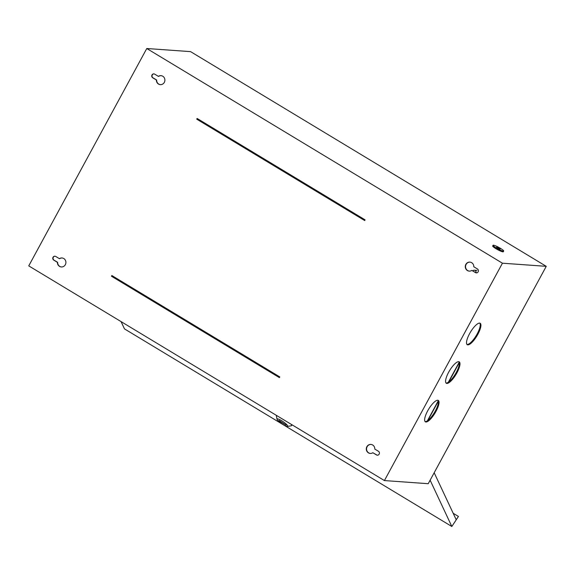<?xml version="1.0" encoding="UTF-8"?>
<svg xmlns="http://www.w3.org/2000/svg" width="575" height="575" viewBox="0 0 575 575"><rect width="100%" height="100%" fill="white"/><g stroke="black" fill="none" stroke-linecap="round" stroke-linejoin="round"><path stroke-width="0.86" d="M500.387 248.307A6.045 0.87 28.5 0 0 493.062 245.273A6.045 0.87 28.5 0 0 496.376 248.019A6.045 0.87 28.5 0 0 503.693 251.045A6.045 0.87 28.5 0 0 500.387 248.307M493.062 245.273L492.682 245.978A6.045 0.87 28.5 0 0 495.995 248.716A6.045 0.87 28.5 0 0 503.312 251.749L503.693 251.045M497.713 248.112L500.149 249.119L499.05 248.206L496.606 247.2L497.713 248.112M372.686 445A4.514 4.262 94.1 0 1 374.807 449.075L378.458 451.282A2.099 1.977 94.1 0 1 377.315 455.192A2.099 1.977 94.1 0 1 376.474 454.926L372.83 452.726A4.514 4.262 94.1 0 1 366.483 447.63A4.514 4.262 94.1 0 1 372.686 445M370.365 453.438A4.514 4.262 94.1 0 1 366.728 447.717A4.514 4.262 94.1 0 1 371.004 444.439M471.673 262.689A4.514 4.262 94.1 0 1 473.793 266.764L477.444 268.971A2.099 1.977 94.1 0 1 476.308 272.881A2.099 1.977 94.1 0 1 475.467 272.615L471.816 270.408A4.514 4.262 94.1 0 1 465.47 265.319A4.514 4.262 94.1 0 1 471.673 262.689M469.351 271.127A4.514 4.262 94.1 0 1 465.714 265.406A4.514 4.262 94.1 0 1 469.991 262.121M160.447 84.662A4.514 4.262 94.1 0 1 156.644 80.018L153 77.819A2.099 1.977 94.1 0 1 154.007 73.895M156.378 80.004L152.734 77.797A2.099 1.977 94.1 0 1 153.87 73.88A2.099 1.977 94.1 0 1 154.711 74.153L158.362 76.353A4.514 4.262 94.1 0 1 164.709 81.449A4.514 4.262 94.1 0 1 156.378 80.004L156.644 80.018M61.46 266.973A4.514 4.262 94.1 0 1 57.658 262.329L54.014 260.13A2.099 1.977 94.1 0 1 55.013 256.213M57.392 262.315L53.741 260.108A2.099 1.977 94.1 0 1 54.884 256.198A2.099 1.977 94.1 0 1 55.725 256.464L59.376 258.664A4.514 4.262 94.1 0 1 65.722 263.76A4.514 4.262 94.1 0 1 57.392 262.315L57.658 262.329M437.934 400.279A12.499 3.738 -58.9 0 1 435.318 411.017A12.499 3.738 -58.9 0 1 425.083 421.561M427.699 410.823A12.499 3.738 -58.9 0 1 438.294 400.423A12.499 3.738 -58.9 0 1 435.979 411.42A12.499 3.738 -58.9 0 1 425.378 421.82A12.499 3.738 -58.9 0 1 427.699 410.823M458.872 361.711A12.499 3.738 -58.9 0 1 456.262 372.449A12.499 3.738 -58.9 0 1 446.02 383M448.637 372.262A12.499 3.738 -58.9 0 1 459.238 361.855A12.499 3.738 -58.9 0 1 456.917 372.852A12.499 3.738 -58.9 0 1 446.315 383.252A12.499 3.738 -58.9 0 1 448.637 372.262M479.809 323.15A12.499 3.738 -58.9 0 1 477.2 333.888A12.499 3.738 -58.9 0 1 466.965 344.432M469.574 333.694A12.499 3.738 -58.9 0 1 480.175 323.287A12.499 3.738 -58.9 0 1 477.861 334.283A12.499 3.738 -58.9 0 1 467.259 344.691A12.499 3.738 -58.9 0 1 469.574 333.694M377.452 455.199A2.099 1.977 94.1 0 1 376.747 454.947L372.83 452.726M476.438 272.888A2.099 1.977 94.1 0 1 475.733 272.636L471.816 270.408M158.362 76.353L158.628 76.374A4.514 4.262 94.1 0 1 161.093 75.656M59.376 258.664L59.642 258.685A4.514 4.262 94.1 0 1 62.107 257.967M502.442 263.199L546.25 266.333L428.224 483.704L384.416 480.571L502.442 263.199L146.776 48.508L190.584 51.635L546.25 266.333M146.776 48.508L28.75 265.88L384.416 480.571M281.419 420.577A6.447 1.208 -145.5 0 0 277.042 419.24A6.447 1.208 -145.5 0 0 283.353 424.702A6.447 1.208 -145.5 0 0 287.471 426.42A6.447 1.208 -145.5 0 0 281.419 420.577M277.042 419.24L276.273 415.466A9.272 1.739 34.5 0 1 276.259 415.287M453.179 513.274L458.44 516.451L456.198 519.714L434.175 472.743M121.059 321.598L124.48 328.893L451.828 526.492L430.129 480.204M458.44 516.451L451.828 526.492M291.101 424.242A9.272 1.739 34.5 0 1 291.597 425.615L292.043 424.961A9.272 1.739 -145.5 0 0 292.093 424.846M278.882 420.713L286.127 425.083L279.062 420.447M291.597 425.615A9.272 1.739 34.5 0 1 291.266 425.795L287.471 426.42M196.736 119.162L364.687 220.548L365.067 219.844L197.117 118.464L196.736 119.162M111.457 276.23L279.407 377.617L279.788 376.912L111.837 275.533L111.457 276.23M472.787 270.854A2.012 1.905 94.1 0 1 476.007 272.773M459.173 362.279L448.32 382.267M438.236 400.847L427.383 420.835M459.26 362.631L448.766 381.958M438.323 401.192L427.829 420.519M474.325 270.207L476.991 270.394"/></g></svg>
